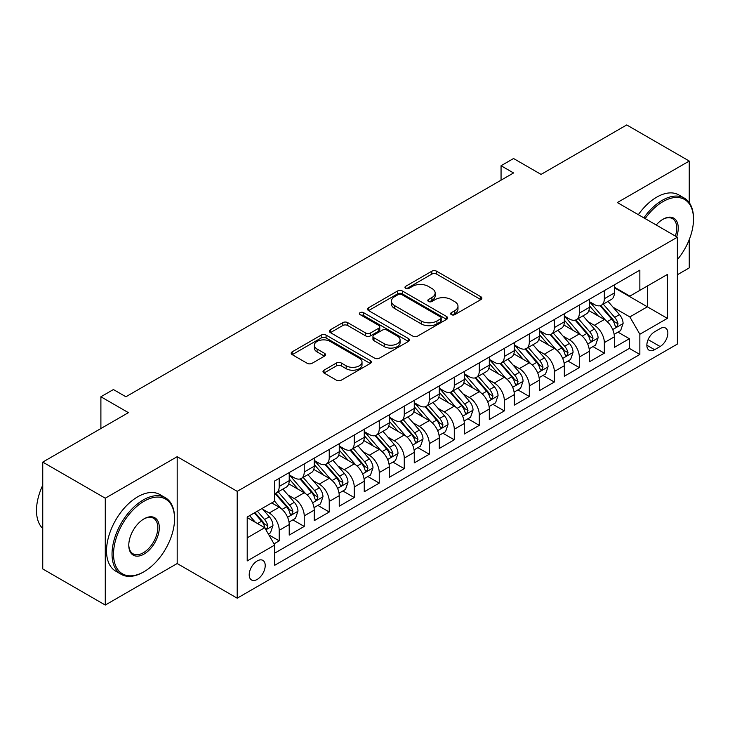 <?xml version="1.0" encoding="UTF-8"?>
<svg xmlns="http://www.w3.org/2000/svg" width="730" height="730" viewBox="0 0 730 730"><rect width="100%" height="100%" fill="white"/><g stroke="black" fill="none" stroke-linecap="round" stroke-linejoin="round"><path stroke-width="1.09" d="M451.35 314.648A2.427 1.405 0 0 0 454.79 314.648L480.869 299.592A3.467 2.008 0 0 0 481.891 298.168A3.467 2.008 0 0 0 480.869 296.754L436.686 271.241A3.467 2.008 0 0 0 431.777 271.241L405.688 286.306A2.427 1.405 0 0 0 404.977 287.291A2.427 1.405 0 0 0 405.688 288.286A2.427 1.405 0 0 0 409.128 288.286L412.505 286.343A11.105 6.415 0 0 1 428.218 286.343L431.895 288.469A11.105 6.415 0 0 1 435.153 293.004A11.105 6.415 0 0 1 431.895 297.539L428.519 299.482A2.427 1.405 0 0 0 427.807 300.477A2.427 1.405 0 0 0 428.519 301.472A2.427 1.405 0 0 0 431.959 301.472L435.335 299.519A11.105 6.415 0 0 1 451.049 299.519L454.726 301.645A11.105 6.415 0 0 1 457.984 306.18A11.105 6.415 0 0 1 454.726 310.715L451.35 312.668A2.427 1.405 0 0 0 450.638 313.654A2.427 1.405 0 0 0 451.35 314.648L451.35 312.668M257.206 579.419A11.315 6.534 120 0 0 264.607 569.446A11.315 6.534 120 0 0 262.864 560.375A11.315 6.534 120 0 0 257.206 560.941A11.315 6.534 120 0 0 249.815 570.915A11.315 6.534 120 0 0 251.549 579.985A11.315 6.534 120 0 0 257.206 579.419M324.01 370.174A3.467 2.008 0 0 0 322.988 371.588A3.467 2.008 0 0 0 324.01 373.003L336.402 380.166A3.467 2.008 0 0 0 341.312 380.166L370.283 363.44A3.467 2.008 0 0 0 371.296 362.025A3.467 2.008 0 0 0 370.283 360.602L326.091 335.097A3.467 2.008 0 0 0 321.182 335.097L292.219 351.814A3.467 2.008 0 0 0 291.197 353.238A3.467 2.008 0 0 0 292.219 354.652L307.193 363.294A3.467 2.008 0 0 0 312.102 363.294L324.503 356.14A3.467 2.008 0 0 0 325.516 354.725A3.467 2.008 0 0 0 324.503 353.302L317.076 349.022A9.289 5.365 0 0 1 314.356 345.226A9.289 5.365 0 0 1 320.087 340.271A9.289 5.365 0 0 1 330.206 341.439L359.297 358.229A9.289 5.365 0 0 1 362.016 362.025A9.289 5.365 0 0 1 356.286 366.971A9.289 5.365 0 0 1 346.166 365.812L341.312 363.011A3.467 2.008 0 0 0 336.402 363.011L324.01 370.174L324.01 373.003M689.248 202.648L689.248 161.047L626.723 124.949L541.067 174.406L513.555 158.519L501.054 165.737L513.555 172.955L125.907 396.764L113.406 389.546L100.895 396.764L100.895 428.528M105.275 498.198L105.275 605.051L177.18 563.542L177.18 456.688L105.275 498.198L42.751 462.099L128.407 412.651L100.895 396.764M177.18 456.688L237.204 491.345L677.367 237.213L677.367 344.067L237.204 598.189L237.204 491.345M689.248 161.047L617.343 202.557L677.367 237.213M412.751 336.083A3.467 2.008 0 0 0 417.66 336.083L446.623 319.357A3.467 2.008 0 0 0 447.645 317.942A3.467 2.008 0 0 0 446.623 316.528L402.44 291.014A3.467 2.008 0 0 0 397.531 291.014L368.559 307.741A3.467 2.008 0 0 0 367.546 309.155A3.467 2.008 0 0 0 368.559 310.569L412.751 336.083M361.067 315.177A2.427 1.405 0 0 1 363.531 315.515L363.531 312.632L408.453 338.565A3.467 2.008 0 0 1 409.475 339.979A3.467 2.008 0 0 1 408.453 341.403L379.49 358.12A3.467 2.008 0 0 1 374.581 358.12L330.389 332.615L330.389 329.777A3.467 2.008 0 0 0 329.376 331.192A3.467 2.008 0 0 0 330.389 332.615M330.389 329.777L342.79 322.623A3.467 2.008 0 0 1 347.699 322.623L365.62 332.971A3.467 2.008 0 0 0 370.53 332.971L378.751 328.217A3.467 2.008 0 0 0 379.764 326.803A3.467 2.008 0 0 0 378.751 325.388L360.091 314.612A2.427 1.405 0 0 1 359.379 313.617A2.427 1.405 0 0 1 360.885 312.321A2.427 1.405 0 0 1 363.531 312.632M105.275 605.051L42.751 568.953L42.751 462.099M677.367 274.754L689.248 267.901L689.248 239.632M274.024 543.868L279.216 540.866L268.841 534.88M262.937 509.376L269.215 512.998A14.144 8.167 60 0 1 279.216 530.327L289.217 524.551L289.217 535.09L304.227 526.43L292.849 519.86M287.939 494.94L294.226 498.563A14.144 8.167 60 0 1 304.227 515.891L314.228 510.115L314.228 520.654L329.239 511.995L317.86 505.425M312.951 480.495L319.229 484.127A14.144 8.167 60 0 1 329.239 501.446L339.24 495.67L339.24 506.219L354.242 497.55L342.863 490.98M337.963 466.059L344.241 469.682A14.144 8.167 60 0 1 354.242 487.01L364.252 481.234L364.252 491.774L379.253 483.114L367.874 476.544M362.974 451.624L369.252 455.246A14.144 8.167 60 0 1 379.253 472.575L389.263 466.798L389.263 477.338L404.265 468.669L392.886 462.099M387.986 437.179L394.264 440.801A14.144 8.167 60 0 1 404.265 458.13L414.266 452.354L414.266 462.902L429.276 454.233L417.898 447.663M412.988 422.743L419.266 426.366A14.144 8.167 60 0 1 429.276 443.694L439.277 437.918L439.277 448.457L454.288 439.798L442.9 433.228M438 408.298L444.278 411.93A14.144 8.167 60 0 1 454.288 429.258L464.289 423.482L464.289 434.022L479.291 425.353L467.912 418.783M463.012 393.862L469.29 397.485A14.144 8.167 60 0 1 479.291 414.813L489.301 409.037L489.301 419.577L504.302 410.917L492.923 404.347M488.023 379.427L494.301 383.049A14.144 8.167 60 0 1 504.302 400.378L514.303 394.601L514.303 405.141L529.314 396.481L517.935 389.911M513.026 364.982L519.313 368.613A14.144 8.167 60 0 1 529.314 385.933L539.315 380.166L539.315 390.705L554.326 382.036L542.947 375.466M538.037 350.546L544.315 354.169A14.144 8.167 60 0 1 554.326 371.497L564.327 365.721L564.327 376.26L579.328 367.601L567.949 361.031M563.049 336.11L569.327 339.733A14.144 8.167 60 0 1 579.328 357.061L589.338 351.285L589.338 361.825L604.34 353.165L604.34 342.616A14.144 8.167 -120 0 0 594.339 325.297L588.061 321.665M592.961 346.595L604.34 353.165M289.217 524.551A14.144 8.167 -120 0 0 279.216 507.222L271.715 502.897M314.228 510.115A14.144 8.167 -120 0 0 304.227 492.786L288.761 483.853M339.24 495.67A14.144 8.167 -120 0 0 329.239 478.351L313.772 469.417M364.252 481.234A14.144 8.167 -120 0 0 354.242 463.906L338.775 454.982M389.263 466.798A14.144 8.167 -120 0 0 379.253 449.47L363.786 440.537M414.266 452.354A14.144 8.167 -120 0 0 404.265 435.034L388.798 426.101M439.277 437.918A14.144 8.167 -120 0 0 429.276 420.589L413.81 411.665M464.289 423.482A14.144 8.167 -120 0 0 454.288 406.154L438.821 397.22M489.301 409.037A14.144 8.167 -120 0 0 479.291 391.709L463.824 382.785M514.303 394.601A14.144 8.167 -120 0 0 504.302 377.273L488.835 368.34M539.315 380.166A14.144 8.167 -120 0 0 529.314 362.837L513.847 353.904M564.327 365.721A14.144 8.167 -120 0 0 554.326 348.392L538.859 339.468M589.338 351.285A14.144 8.167 -120 0 0 579.328 333.957L563.861 325.023M660.112 328.609L654.609 331.794A10.968 6.333 120 0 0 647.446 341.448A10.968 6.333 120 0 0 649.125 350.236A10.968 6.333 120 0 0 654.609 349.697L660.112 346.522A10.968 6.333 120 0 0 667.275 336.858A10.968 6.333 120 0 0 665.596 328.071A10.968 6.333 120 0 0 660.112 328.609M247.205 537.837L264.716 527.726L274.717 545.055L274.717 565.275L639.854 354.461L639.854 334.249L629.853 316.92L613.063 307.23M274.717 545.055L247.205 560.941L247.205 517.041L274.717 501.163L274.717 480.942L639.854 270.137L639.854 290.348L667.366 274.471L667.366 318.362L639.854 334.249M289.217 474.883L294.226 477.767A14.144 8.167 60 0 0 301.298 478.469L311.299 472.693A14.144 8.167 -120 0 0 314.228 466.214L314.228 458.13M314.228 460.438L319.229 463.331A14.144 8.167 60 0 0 326.31 464.034L336.311 458.257A14.144 8.167 -120 0 0 339.24 451.779L339.24 443.694M339.24 446.003L344.241 448.895A14.144 8.167 60 0 0 351.312 449.589L361.323 443.813A14.144 8.167 -120 0 0 364.252 437.343L364.252 429.249M364.252 431.567L369.252 434.45A14.144 8.167 60 0 0 376.324 435.153L386.325 429.377A14.144 8.167 -120 0 0 389.263 422.898L389.263 414.813M389.263 417.122L394.264 420.015A14.144 8.167 60 0 0 401.336 420.717L411.337 414.941A14.144 8.167 -120 0 0 414.266 408.462L414.266 400.378M414.266 402.686L419.266 405.57A14.144 8.167 60 0 0 426.347 406.272L436.348 400.496A14.144 8.167 -120 0 0 439.277 394.027L439.277 385.933M439.277 388.25L444.278 391.134A14.144 8.167 60 0 0 451.35 391.837L461.36 386.06A14.144 8.167 -120 0 0 464.289 379.582L464.289 371.497M464.289 373.806L469.29 376.698A14.144 8.167 60 0 0 476.361 377.392L486.372 371.625A14.144 8.167 -120 0 0 489.301 365.146L489.301 357.061M489.301 359.37L494.301 362.253A14.144 8.167 60 0 0 501.373 362.956L511.374 357.18A14.144 8.167 -120 0 0 514.303 350.701L514.303 342.616M514.303 344.925L519.313 347.818A14.144 8.167 60 0 0 526.385 348.52L536.386 342.744A14.144 8.167 -120 0 0 539.315 336.265L539.315 328.181M539.315 330.489L544.315 333.382A14.144 8.167 60 0 0 551.396 334.075L561.397 328.299A14.144 8.167 -120 0 0 564.327 321.83L564.327 313.745M564.327 316.053L569.327 318.937A14.144 8.167 60 0 0 576.399 319.64L586.409 313.863A14.144 8.167 -120 0 0 589.338 307.385L589.338 299.3M274.717 553.139L629.351 348.392L629.351 338.72L614.341 347.389L614.341 336.84A14.144 8.167 -120 0 0 604.34 319.521L588.873 310.588M589.338 301.609L594.339 304.501A14.144 8.167 -120 0 0 601.411 305.204A14.144 8.167 -120 0 0 604.34 298.725L604.34 290.64M601.411 305.204L611.411 299.428A14.144 8.167 -120 0 0 614.341 292.949L614.341 284.864M279.216 478.351L279.216 486.436A14.144 8.167 60 0 1 276.287 492.905A14.144 8.167 60 0 1 274.717 493.48M276.287 492.905L286.288 487.129A14.144 8.167 -120 0 0 289.217 480.659L289.217 472.575M304.227 463.906L304.227 471.991A14.144 8.167 60 0 1 301.298 478.469M329.239 449.47L329.239 457.555A14.144 8.167 60 0 1 326.31 464.034M354.242 435.025L354.242 443.119A14.144 8.167 60 0 1 351.312 449.589M379.253 420.589L379.253 428.674A14.144 8.167 60 0 1 376.324 435.153M404.265 406.154L404.265 414.238A14.144 8.167 60 0 1 401.336 420.717M429.276 391.709L429.276 399.794A14.144 8.167 60 0 1 426.347 406.272M454.288 377.273L454.288 385.358A14.144 8.167 60 0 1 451.35 391.837M479.291 362.837L479.291 370.922A14.144 8.167 60 0 1 476.361 377.392M504.302 348.392L504.302 356.477A14.144 8.167 60 0 1 501.373 362.956M529.314 333.957L529.314 342.041A14.144 8.167 60 0 1 526.385 348.52M554.326 319.512L554.326 327.606A14.144 8.167 60 0 1 551.396 334.075M579.328 305.076L579.328 313.161A14.144 8.167 60 0 1 576.399 319.64M579.328 357.061L579.328 367.601M554.326 371.497L554.326 382.036M529.314 385.933L529.314 396.481M504.302 400.378L504.302 410.917M479.291 414.813L479.291 425.353M454.288 429.258L454.288 439.798M429.276 443.694L429.276 454.233M404.265 458.13L404.265 468.669M379.253 472.575L379.253 483.114M354.242 487.01L354.242 497.55M329.239 501.446L329.239 511.995M304.227 515.891L304.227 526.43M279.216 530.327L279.216 540.866M264.716 527.726L247.205 517.625M629.853 316.92L647.355 306.81L647.355 286.014L667.366 274.471M614.341 287.748L667.366 318.362M614.341 287.173L629.853 296.124L639.854 290.348M177.18 563.542L237.204 598.189M501.054 165.737L501.054 180.182M617.972 332.15L629.351 338.72M629.351 348.392L639.854 354.461M452.326 314.995L454.726 313.608A11.105 6.415 0 0 0 457.984 309.064L457.984 306.18M435.153 293.004L435.153 295.887A11.105 6.415 0 0 1 431.895 300.422L429.495 301.809M480.824 299.619L436.686 274.133A3.467 2.008 0 0 0 431.777 274.133L406.665 288.633M446.577 319.384L402.44 293.907A3.467 2.008 0 0 0 397.531 293.907L368.613 310.597M440.491 318.937A2.427 1.405 0 0 0 441.203 317.942A2.427 1.405 0 0 0 440.491 316.948L401.701 294.555A2.427 1.405 0 0 0 398.27 294.555L394.711 296.617A11.105 6.415 0 0 0 391.453 301.152A11.105 6.415 0 0 0 394.711 305.688L421.219 320.99A11.105 6.415 0 0 0 436.932 320.99L440.491 318.937L440.491 321.82A2.427 1.405 0 0 0 441.203 320.835L441.203 317.942M391.453 301.152L391.453 304.036A11.105 6.415 0 0 0 394.711 308.571L394.711 305.688M440.491 321.82L436.932 323.883A11.105 6.415 0 0 1 421.219 323.883L394.711 308.571M330.435 332.643L342.79 325.507L342.79 322.623M379.764 326.803L379.764 329.686A3.467 2.008 0 0 1 378.751 331.11L370.53 335.855A3.467 2.008 0 0 1 365.62 335.855L347.699 325.507A3.467 2.008 0 0 0 342.79 325.507M363.531 315.515L408.408 341.43M384.217 343.702A9.289 5.365 0 0 0 394.337 344.861A9.289 5.365 0 0 0 400.067 339.915A9.289 5.365 0 0 0 397.348 336.119L387.101 330.206A3.467 2.008 0 0 0 382.191 330.206L373.961 334.951A3.467 2.008 0 0 0 372.948 336.366A3.467 2.008 0 0 0 373.961 337.789L384.217 343.702L384.217 346.595A9.289 5.365 0 0 0 394.337 347.754A9.289 5.365 0 0 0 400.067 342.799L400.067 339.915M372.948 336.366L372.948 339.258A3.467 2.008 0 0 0 373.961 340.673L373.961 337.789M384.217 346.595L373.961 340.673M362.016 362.025L362.016 364.909A9.289 5.365 0 0 1 356.286 369.864A9.289 5.365 0 0 1 346.166 368.705L341.312 365.903A3.467 2.008 0 0 0 336.402 365.903L324.056 373.03M314.356 345.226L314.356 348.119A9.289 5.365 0 0 0 317.076 351.906L317.076 349.022M324.448 356.167L317.076 351.906M370.238 363.467L326.091 337.981A3.467 2.008 0 0 0 321.182 337.981L292.265 354.68M614.131 334.367L620.6 330.635L623.101 323.417A9.371 5.411 -120 0 0 619.451 314.612L608.017 301.38M605.727 320.434L592.176 304.738A27.056 15.622 -120 0 0 589.338 301.764M598.299 316.026L590.716 307.257A22.457 12.967 -120 0 0 589.338 305.742M600.133 305.706L611.694 319.092A9.371 5.411 60 0 1 615.034 325.543L615.718 326.657L616.987 326.483L618.036 323.819A9.371 5.411 -120 0 0 614.697 317.358L603.272 304.127M600.817 305.487L613.236 319.868A4.772 2.756 60 0 1 614.441 321.738L618.036 323.819M677.367 259.624A43.152 24.911 120 0 0 693.5 219.237A43.152 24.911 120 0 0 662.986 201.617A43.152 24.911 120 0 0 645.128 218.599M643.842 217.859A44.211 25.523 -60 0 1 662.238 200.321A44.211 25.523 -60 0 1 684.348 198.131A44.211 25.523 -60 0 1 693.5 218.37L693.5 219.237M656.206 224.995A21.572 12.456 -60 0 1 662.986 219.237L662.986 219.237A21.572 12.456 -60 0 1 676.655 236.803M638.339 214.675A44.211 25.523 -60 0 1 656.735 197.146A44.211 25.523 -60 0 1 678.845 194.956L684.348 198.131M675.341 236.046A20.513 11.844 120 0 0 672.494 218.653A20.513 11.844 120 0 0 662.612 219.465M143.29 572.128L144.038 571.699A43.152 24.911 120 0 0 174.552 518.847A43.152 24.911 120 0 0 144.038 501.236A43.152 24.911 120 0 0 113.533 554.079A43.152 24.911 120 0 0 144.038 571.699L143.29 572.128A44.211 25.523 -60 0 1 121.189 574.318A44.211 25.523 -60 0 1 114.409 538.895A44.211 25.523 -60 0 1 143.29 499.931A44.211 25.523 -60 0 1 165.4 497.741A44.211 25.523 -60 0 1 174.552 517.981L174.552 518.847M144.038 554.079A21.572 12.456 -60 0 1 128.781 545.273A21.572 12.456 -60 0 1 144.038 518.847L144.038 518.847A21.572 12.456 -60 0 1 159.295 527.653A21.572 12.456 -60 0 1 144.038 554.079M128.79 544.836A20.513 11.844 120 0 0 133.033 553.796A20.513 11.844 120 0 0 143.29 552.783A20.513 11.844 120 0 0 156.695 534.707A20.513 11.844 120 0 0 153.546 518.264A20.513 11.844 120 0 0 143.664 519.076M121.189 574.318L115.687 571.143A44.211 25.523 -60 0 1 108.907 535.72A44.211 25.523 -60 0 1 137.787 496.756A44.211 25.523 -60 0 1 159.897 494.566L165.4 497.741M42.751 528.52A44.211 25.523 -60 0 1 42.751 485.204M589.128 348.803L595.589 345.071L598.089 337.853A9.371 5.411 -120 0 0 594.439 329.057L583.014 315.825M580.724 334.869L567.173 319.183A27.056 15.622 -120 0 0 564.327 316.209M573.287 330.471L565.714 321.693A22.457 12.967 -120 0 0 564.327 320.187M575.13 320.151L586.683 333.528A9.371 5.411 60 0 1 590.023 339.988L590.707 341.102L591.975 340.919L593.025 338.255A9.371 5.411 -120 0 0 589.685 331.794L578.26 318.563M575.806 319.932L588.225 334.313A4.772 2.756 60 0 1 589.429 336.174L593.025 338.255M564.117 363.248L570.577 359.516L573.077 352.289A9.371 5.411 -120 0 0 569.427 343.492L558.003 330.261M555.712 349.314L542.162 333.619A27.056 15.622 -120 0 0 539.315 330.644M548.276 344.907L540.702 336.129A22.457 12.967 -120 0 0 539.315 334.623M550.119 334.586L561.671 347.973A9.371 5.411 60 0 1 565.02 354.424L565.695 355.537L566.964 355.355L568.022 352.69A9.371 5.411 -120 0 0 564.673 346.239L553.249 333.008M550.794 334.367L563.213 348.748A4.772 2.756 60 0 1 564.418 350.619L568.022 352.69M539.105 377.684L545.565 373.952L548.066 366.734A9.371 5.411 -120 0 0 544.416 357.928L532.991 344.706M530.701 363.75L517.15 348.055A27.056 15.622 -120 0 0 514.303 345.08M523.273 359.343L515.69 350.573A22.457 12.967 -120 0 0 514.303 349.059M525.107 349.022L536.669 362.409A9.371 5.411 60 0 1 540.008 368.869L540.693 369.973L541.952 369.8L543.01 367.135A9.371 5.411 -120 0 0 539.671 360.675L528.237 347.443M525.792 348.812L538.211 363.184A4.772 2.756 60 0 1 539.406 365.055L543.01 367.135M514.093 392.12L520.563 388.387L523.063 381.17A9.371 5.411 -120 0 0 519.413 372.373L507.98 359.142M505.689 378.186L492.139 362.5A27.056 15.622 -120 0 0 489.301 359.525M498.261 373.787L490.679 365.009A22.457 12.967 -120 0 0 489.301 363.504M500.096 363.467L511.657 376.844A9.371 5.411 60 0 1 514.997 383.305L515.681 384.418L516.949 384.236L517.999 381.571A9.371 5.411 -120 0 0 514.659 375.111L503.235 361.888M500.78 363.248L513.199 377.629A4.772 2.756 60 0 1 514.404 379.49L517.999 381.571M489.091 406.564L495.551 402.832L498.052 395.614A9.371 5.411 -120 0 0 494.402 386.809L482.977 373.577M480.687 392.63L467.136 376.935A27.056 15.622 -120 0 0 464.289 373.961M473.25 388.223L465.667 379.445A22.457 12.967 -120 0 0 464.289 377.939M475.093 377.903L486.645 391.289A9.371 5.411 60 0 1 489.985 397.74L490.67 398.854L491.938 398.671L492.987 396.007A9.371 5.411 -120 0 0 489.648 389.555L478.223 376.324M475.768 377.684L488.188 392.065A4.772 2.756 60 0 1 489.392 393.935L492.987 396.007M464.079 421L470.54 417.268L473.04 410.05A9.371 5.411 -120 0 0 469.39 401.254L457.965 388.022M455.675 407.066L442.124 391.38A27.056 15.622 -120 0 0 439.277 388.406M448.238 402.659L440.664 393.89A22.457 12.967 -120 0 0 439.277 392.375M450.082 392.348L461.634 405.725A9.371 5.411 60 0 1 464.983 412.185L465.658 413.29L466.926 413.116L467.976 410.452A9.371 5.411 -120 0 0 464.636 403.991L453.211 390.76M450.757 392.129L463.176 406.5A4.772 2.756 60 0 1 464.38 408.371L467.976 410.452M439.068 435.436L445.528 431.713L448.028 424.486A9.371 5.411 -120 0 0 444.378 415.689L432.954 402.458M430.663 421.502L417.113 405.816A27.056 15.622 -120 0 0 414.266 402.841M423.236 417.104L415.653 408.326A22.457 12.967 -120 0 0 414.266 406.82M425.07 406.783L436.631 420.161A9.371 5.411 60 0 1 439.971 426.621L440.655 427.734L441.915 427.552L442.973 424.887A9.371 5.411 -120 0 0 439.633 418.436L428.2 405.205M425.745 406.564L438.164 420.945A4.772 2.756 60 0 1 439.369 422.807L442.973 424.887M414.056 449.881L420.526 446.149L423.017 438.931A9.371 5.411 -120 0 0 419.367 430.125L407.942 416.894M405.652 435.947L392.101 420.252A27.056 15.622 -120 0 0 389.263 417.277M398.224 431.54L390.641 422.761A22.457 12.967 -120 0 0 389.263 421.256M400.058 421.219L411.62 434.605A9.371 5.411 60 0 1 414.959 441.057L415.644 442.17L416.912 441.997L417.962 439.323A9.371 5.411 -120 0 0 414.622 432.872L403.188 419.64M400.743 421L413.162 435.381A4.772 2.756 60 0 1 414.366 437.252L417.962 439.323M389.044 464.316L395.514 460.584L398.014 453.366A9.371 5.411 -120 0 0 394.364 444.57L382.931 431.339M380.649 450.383L367.09 434.697A27.056 15.622 -120 0 0 364.252 431.722M373.212 445.984L365.63 437.206A22.457 12.967 -120 0 0 364.252 435.691M375.047 435.664L386.608 449.041A9.371 5.411 60 0 1 389.948 455.502L390.632 456.615L391.901 456.433L392.95 453.768A9.371 5.411 -120 0 0 389.61 447.308L378.186 434.076M375.731 435.445L388.15 449.817A4.772 2.756 60 0 1 389.355 451.688L392.95 453.768M364.042 478.761L370.502 475.029L373.003 467.802A9.371 5.411 -120 0 0 369.353 459.006L357.928 445.774M355.638 464.818L342.087 449.132A27.056 15.622 -120 0 0 339.24 446.158M348.201 460.42L340.627 451.642A22.457 12.967 -120 0 0 339.24 450.136M350.044 450.1L361.596 463.486A9.371 5.411 60 0 1 364.945 469.938L365.62 471.051L366.889 470.868L367.938 468.204A9.371 5.411 -120 0 0 364.599 461.752L353.174 448.521M350.719 449.881L363.138 464.262A4.772 2.756 60 0 1 364.343 466.132L367.938 468.204M339.03 493.197L345.491 489.465L347.991 482.247A9.371 5.411 -120 0 0 344.341 473.442L332.916 460.219M330.626 479.263L317.076 463.568A27.056 15.622 -120 0 0 314.228 460.594M323.198 474.856L315.615 466.087A22.457 12.967 -120 0 0 314.228 464.572M325.032 464.535L336.594 477.922A9.371 5.411 60 0 1 339.934 484.373L340.609 485.486L341.877 485.313L342.936 482.649A9.371 5.411 -120 0 0 339.587 476.188L328.162 462.957M325.708 464.316L338.127 478.697A4.772 2.756 60 0 1 339.331 480.568L342.936 482.649M314.019 507.633L320.479 503.901L322.979 496.683A9.371 5.411 -120 0 0 319.329 487.886L307.905 474.655M305.615 493.699L292.064 478.013A27.056 15.622 -120 0 0 289.217 475.038M298.187 489.301L290.604 480.523A22.457 12.967 -120 0 0 289.217 479.017M300.021 478.98L311.582 492.358A9.371 5.411 60 0 1 314.922 498.818L315.606 499.931L316.866 499.749L317.924 497.084A9.371 5.411 -120 0 0 314.584 490.624L303.151 477.402M300.705 478.761L313.124 493.142A4.772 2.756 60 0 1 314.32 495.004L317.924 497.084M289.007 522.078L295.477 518.346L297.977 511.128A9.371 5.411 -120 0 0 294.327 502.322L282.893 489.091M280.603 508.144L274.626 501.209M273.175 503.736L272.199 502.614M275.009 493.416L286.571 506.802A9.371 5.411 60 0 1 289.91 513.254L290.595 514.367L291.863 514.185L292.912 511.52A9.371 5.411 -120 0 0 289.573 505.069L278.148 491.837M275.694 493.197L288.113 507.578A4.772 2.756 60 0 1 289.317 509.449L292.912 511.52M268.339 534.013L270.465 532.781L272.965 525.563A9.371 5.411 -120 0 0 269.315 516.758L262.116 508.436M255.409 522.351L249.614 515.654M248.163 518.172L247.205 517.068M254.368 512.907L261.559 521.238A9.371 5.411 60 0 1 264.899 527.699L265.583 528.803L266.851 528.63L267.901 525.965A9.371 5.411 -120 0 0 264.561 519.505L257.371 511.173M254.943 512.579L263.101 522.014A4.772 2.756 60 0 1 264.306 523.885L267.901 525.965M269.215 512.998L279.216 507.222M294.226 498.563L304.227 492.786M319.229 484.127L329.239 478.351M344.241 469.682L354.242 463.906M369.252 455.246L379.253 449.47M394.264 440.801L404.265 435.034M419.266 426.366L429.276 420.589M444.278 411.93L454.288 406.154M469.29 397.485L479.291 391.709M494.301 383.049L504.302 377.273M519.313 368.613L529.314 362.837M544.315 354.169L554.326 348.392M569.327 339.733L579.328 333.957M594.339 325.297L604.34 319.521M604.34 298.725L614.341 292.949M279.216 486.436L289.217 480.659M304.227 471.991L314.228 466.214M329.239 457.555L339.24 451.779M354.242 443.119L364.252 437.343M379.253 428.674L389.263 422.898M404.265 414.238L414.266 408.462M429.276 399.794L439.277 394.027M454.288 385.358L464.289 379.582M479.291 370.922L489.301 365.146M504.302 356.477L514.303 350.701M529.314 342.041L539.315 336.265M554.326 327.606L564.327 321.83M579.328 313.161L589.338 307.385M604.34 342.616L614.341 336.84M648.121 339.596L660.112 346.522M646.853 345.217L654.609 349.697M454.726 313.608L454.726 310.715M428.519 301.472L428.519 299.482M431.895 300.422L431.895 297.539M405.688 288.286L405.688 286.306M431.777 274.133L431.777 271.241M436.686 274.133L436.686 271.241M480.869 299.592L480.869 296.754M368.559 310.569L368.559 307.741M397.531 293.907L397.531 291.014M402.44 293.907L402.44 291.014M446.623 319.357L446.623 316.528M421.219 323.883L421.219 320.99M436.932 323.883L436.932 320.99M347.699 325.507L347.699 322.623M365.62 335.855L365.62 332.971M370.53 335.855L370.53 332.971M378.751 331.11L378.751 328.217M408.453 341.403L408.453 338.565M336.402 365.903L336.402 363.011M341.312 365.903L341.312 363.011M346.166 368.705L346.166 365.812M324.503 356.14L324.503 353.302M292.219 354.652L292.219 351.814M321.182 337.981L321.182 335.097M326.091 337.981L326.091 335.097M370.283 363.44L370.283 360.602M612.707 329.559L623.037 323.6M592.176 304.738L593.472 303.999M614.697 317.358L619.451 314.612M607.223 321.674L611.694 319.092M587.696 344.003L598.025 338.036M567.173 319.183L568.46 318.435M589.685 331.794L594.439 329.057M582.212 336.11L586.683 333.528M562.684 358.439L573.014 352.471M542.162 333.619L543.448 332.88M564.673 346.239L569.427 343.492M557.209 350.546L561.671 347.973M537.672 372.875L548.011 366.916M517.15 348.055L518.437 347.316M539.671 360.675L544.416 357.928M532.197 364.991L536.669 362.409M512.67 387.32L522.999 381.352M492.139 362.5L493.425 361.751M514.659 375.111L519.413 372.373M507.186 379.427L511.657 376.844M487.658 401.755L497.988 395.788M467.136 376.935L468.423 376.196M489.648 389.555L494.402 386.809M482.174 393.871L486.645 391.289M462.647 416.191L472.976 410.233M442.124 391.38L443.411 390.632M464.636 403.991L469.39 401.254M457.162 408.307L461.634 405.725M437.635 430.636L447.974 424.668M417.113 405.816L418.399 405.068M439.633 418.436L444.378 415.689M432.16 422.743L436.631 420.161M412.632 445.072L422.962 439.113M392.101 420.252L393.388 419.513M414.622 432.872L419.367 430.125M407.148 437.188L411.62 434.605M387.621 459.517L397.95 453.549M367.09 434.697L368.385 433.948M389.61 447.308L394.364 444.57M382.137 451.624L386.608 449.041M362.609 473.952L372.939 467.985M342.087 449.132L343.374 448.393M364.599 461.752L369.353 459.006M357.125 466.059L361.596 463.486M337.598 488.388L347.927 482.43M317.076 463.568L318.362 462.829M339.587 476.188L344.341 473.442M332.123 480.504L336.594 477.922M312.595 502.833L322.925 496.865M292.064 478.013L293.351 477.265M314.584 490.624L319.329 487.886M307.111 494.94L311.582 492.358M287.584 517.269L297.913 511.301M289.573 505.069L294.327 502.322M282.099 509.376L286.571 506.802M265.902 529.788L272.901 525.746M264.561 519.505L269.315 516.758M257.517 523.574L261.559 521.238"/></g></svg>
